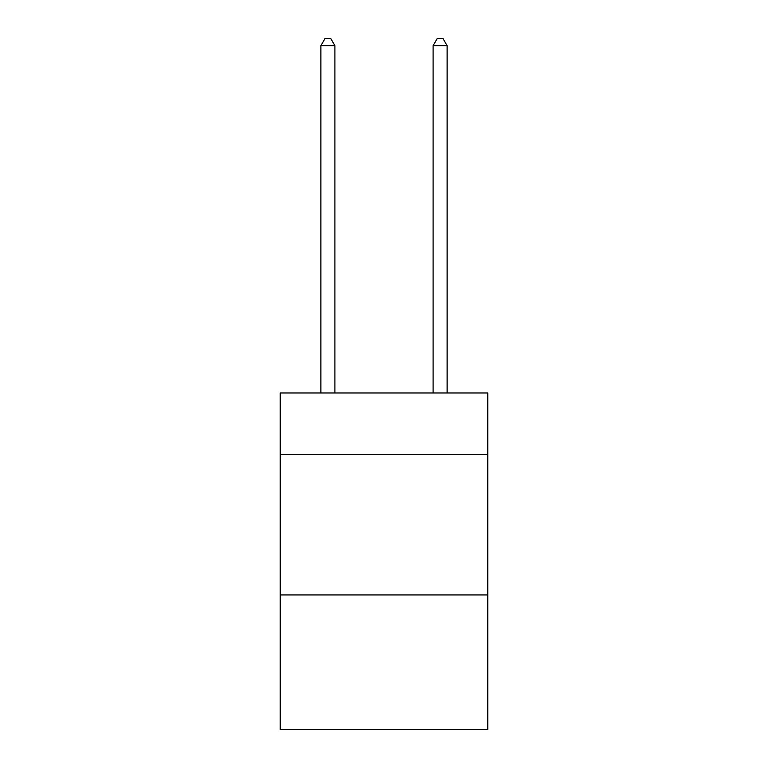 <?xml version="1.0" encoding="UTF-8"?>
<svg xmlns="http://www.w3.org/2000/svg" width="768" height="768" viewBox="0 0 768 768"><rect width="100%" height="100%" fill="white"/><g stroke="black" fill="none" stroke-linecap="round" stroke-linejoin="round"><path stroke-width="1.15" d="M487.795 454.694L487.795 392.976L280.205 392.976L280.205 454.694L487.795 454.694L487.795 729.6L280.205 729.6L280.205 454.694M487.795 594.95L280.205 594.95M334.906 392.976L334.906 45.696L320.88 45.696L320.88 392.976M320.88 45.696L325.094 38.4L330.701 38.4L334.906 45.696M447.12 392.976L447.12 45.696L433.094 45.696L433.094 392.976M433.094 45.696L437.299 38.4L442.906 38.4L447.12 45.696"/></g></svg>
